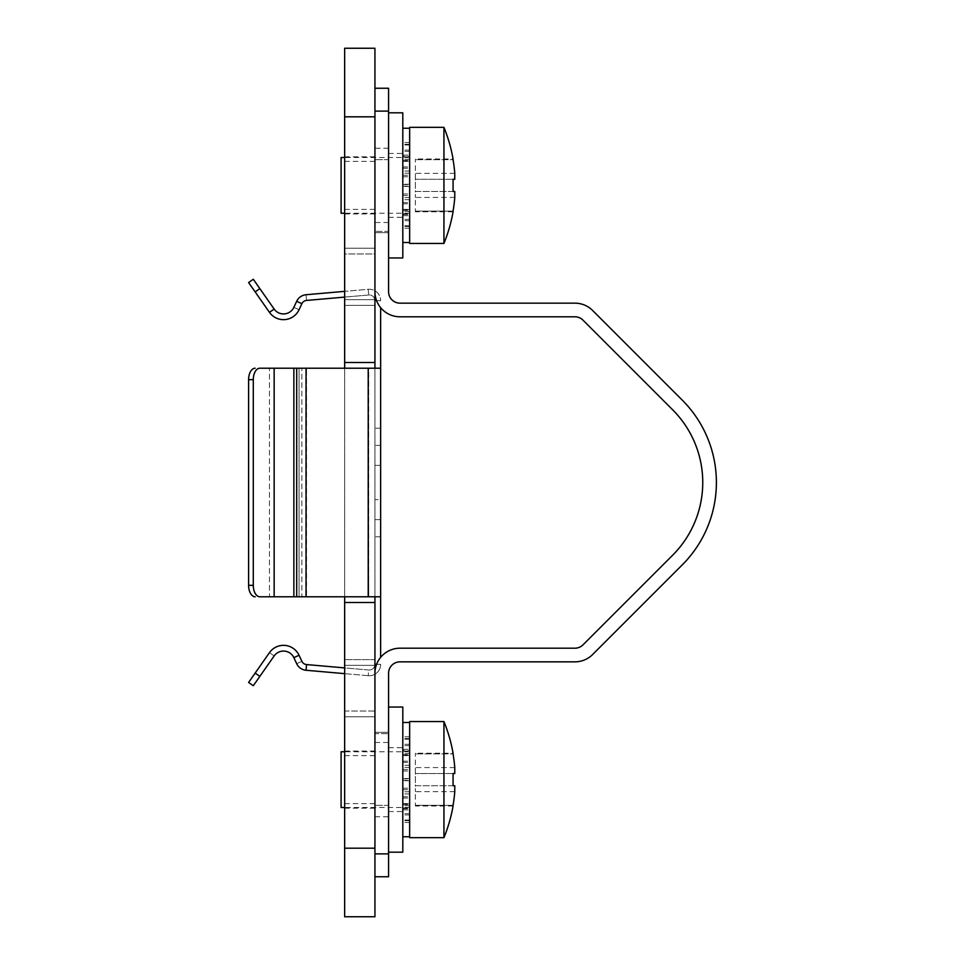 <?xml version="1.0" encoding="UTF-8"?>
<svg xmlns="http://www.w3.org/2000/svg" width="965" height="965" viewBox="0 0 965 965"><rect width="100%" height="100%" fill="white"/><g stroke="black" fill="none" stroke-linecap="round" stroke-linejoin="round"><path stroke-width="0.72" stroke-dasharray="4.83 3.62" d="M344.65 368.22L380.644 368.22L368.22 368.22L380.644 368.22L380.644 596.78L344.65 596.78L344.65 368.22L344.65 602.486L374.939 602.486L374.939 48.25L344.65 48.25L344.65 368.22L374.939 368.22L374.939 596.78L374.939 368.22L374.939 596.78L259.838 596.78A11.423 6.55 90 0 1 253.288 585.345L253.288 379.655A11.423 6.55 90 0 1 259.838 368.22L274.156 368.22L259.838 368.22M374.939 848.187L344.65 848.187L344.65 916.75L374.939 916.75L374.939 602.486L344.65 602.486L374.939 602.486M344.65 848.187L344.65 602.486M344.65 185.377L344.65 213.953L344.65 185.377M344.65 711.048L344.65 659.626L344.65 711.048L374.939 711.048L374.939 665.343L374.939 716.766L374.939 711.048L344.65 711.048M344.65 253.952L344.65 305.374L344.65 248.234L344.65 253.952L374.939 253.952L374.939 305.374L374.939 248.234L374.939 253.952L344.65 253.952M344.65 779.624L344.65 751.047L344.65 779.624M374.939 779.624L374.939 751.047L374.939 779.624M374.939 185.377L374.939 213.953L374.939 185.377M374.939 659.626L374.939 665.343L374.939 659.626L344.65 659.626L374.939 659.626M344.65 716.766L374.939 716.766L344.65 716.766M344.65 305.374L374.939 305.374L344.65 305.374M344.65 248.234L374.939 248.234L344.65 248.234M344.65 362.514L374.939 362.514M374.939 291.732L374.939 88.249L374.939 111.108L388.569 111.108L388.569 291.732A11.423 11.423 0 0 0 400.005 303.155L574.911 303.155A25.066 25.066 0 0 1 592.643 310.501L682.267 400.125A116.488 116.488 0 0 1 682.267 564.875L592.643 654.499A25.066 25.066 0 0 1 574.911 661.845L400.005 661.845A11.423 11.423 0 0 0 388.569 673.268L388.569 853.892L374.939 853.892L374.939 876.751L374.939 673.268A25.066 25.066 0 0 1 400.005 648.203L574.911 648.203A11.423 11.423 0 0 0 582.993 644.849L672.629 555.225A102.845 102.845 0 0 0 672.629 409.775L582.993 320.151A11.423 11.423 0 0 0 574.911 316.797L400.005 316.797A25.066 25.066 0 0 1 374.939 291.732L374.939 111.108M374.939 88.249L388.569 88.249L388.569 111.108M388.569 159.635L388.569 232.649L388.569 159.635L374.939 159.635L374.939 148.236L374.939 232.649L374.939 159.635L388.569 159.635M388.569 231.383L388.569 222.517L388.569 231.383L374.939 231.383L388.569 231.383M374.939 673.268L374.939 853.892M374.939 876.751L388.569 876.751L388.569 853.892M388.569 805.365L388.569 732.351L388.569 805.365L374.939 805.365L374.939 816.764L374.939 732.351L374.939 805.365L388.569 805.365M374.939 733.617L374.939 742.483L374.939 733.617L388.569 733.617L374.939 733.617M380.644 519.64L380.644 445.36L380.644 519.64L374.939 519.64L374.939 445.36L374.939 519.64L380.644 519.64M380.644 445.36L374.939 445.36L380.644 445.36M380.644 368.22L380.644 596.78L269.464 596.78L269.464 368.22L269.464 596.78L274.156 596.78L259.838 596.78M374.939 368.22L269.464 368.22L299.041 368.22L299.041 596.78L299.041 368.22L269.464 368.22M368.22 368.22L368.727 596.78L368.727 368.22L293.867 368.22L293.867 596.78L269.464 596.78M293.867 368.22L306.05 368.22L306.05 596.78L296.689 596.78L301.876 596.78L301.876 368.22L301.876 596.78L293.867 596.78M255.158 368.22A11.423 6.55 -90 0 0 248.608 379.655L248.608 585.345A11.423 6.55 -90 0 0 255.158 596.78M380.644 596.78L306.556 596.78L306.556 368.22L306.05 596.78M368.22 596.78L368.727 368.22L306.05 368.22M380.644 657.334L380.644 307.666M380.644 499.641L380.644 428.219L380.644 536.781L380.644 499.641L374.939 499.641L374.939 536.781L374.939 499.641L380.644 499.641M374.939 465.359L374.939 428.219L374.939 465.359L380.644 465.359L374.939 465.359M253.288 685.729L274.156 655.935A11.423 11.423 0 0 1 293.867 657.66L296.689 663.715A11.423 11.423 0 0 0 306.05 670.265L368.22 675.705A11.423 11.423 0 0 0 380.644 664.318A11.423 11.423 0 0 1 368.22 675.705L368.727 670.012A5.718 5.718 0 0 0 374.939 664.318L374.939 300.682L374.939 664.318A5.718 5.718 0 0 1 368.727 670.012L306.556 664.571A5.718 5.718 0 0 1 301.876 661.29L299.041 655.235A17.141 17.141 0 0 0 269.464 652.654L248.608 682.448M368.22 675.705L344.65 673.642M368.727 670.012L344.65 667.901M380.644 300.682L374.939 300.682A5.718 5.718 0 0 0 368.727 294.988L306.556 300.429A5.718 5.718 0 0 0 301.876 303.71L299.041 309.765A17.141 17.141 0 0 1 269.464 312.346L255.158 291.913L259.838 288.632L274.156 309.065A11.423 11.423 0 0 0 293.867 307.34L296.689 301.285A11.423 11.423 0 0 1 306.05 294.735L368.22 289.295A11.423 11.423 0 0 1 380.644 300.682A11.423 11.423 0 0 0 368.22 289.295L344.65 291.358M374.939 300.682A5.718 5.718 0 0 0 368.727 294.988L344.65 297.099M259.838 288.632L253.288 279.271L248.608 282.552L255.158 291.913M388.569 185.377L388.569 257.945L388.569 185.377M402.803 257.945L402.803 112.821M402.803 185.377L402.803 242.517L402.803 185.377M388.569 779.624L388.569 707.055L388.569 779.624M402.803 852.179L402.803 707.055M402.803 779.624L402.803 722.483L402.803 779.624M402.803 156.342L402.803 228.222L402.803 151.384L402.803 161.36L402.803 156.342L409.655 156.342L409.655 142.543L409.655 228.222L409.655 156.342M409.655 185.377L409.655 242.517L409.655 185.377M409.655 144.292L402.803 144.292M409.655 142.543L402.803 142.543M402.803 155.112L409.655 155.112L402.803 155.1M402.803 176.776L409.655 176.776M402.803 166.945L409.655 166.945M402.803 195.485L409.655 195.485M402.803 184.592L409.655 184.592M402.803 210.334L409.655 210.334M402.803 202.529L409.655 202.529M402.803 215.653L409.655 215.653L402.803 215.665M402.803 213.928L409.655 213.928M402.803 209.405L409.655 209.405M402.803 214.423L409.655 214.423M402.803 193.977L409.655 193.977M402.803 203.82L409.655 203.82M402.803 175.268L409.655 175.268M402.803 186.173L409.655 186.173M402.803 160.419L409.655 160.419M402.803 168.224L409.655 168.224M402.803 161.36L409.655 161.36M402.803 156.837L409.655 156.837M409.655 173.205L402.803 173.205M409.655 184.255L402.803 184.255M409.655 159.297L402.803 159.297M409.655 151.384L402.803 151.384M409.655 199.683L402.803 199.683M409.655 209.658L402.803 209.658M409.655 220.696L402.803 220.696M409.655 225.774L402.803 225.774M409.655 228.222L402.803 228.222M409.655 226.473L402.803 226.473M409.655 219.381L402.803 219.381M409.655 211.468L402.803 211.468M409.655 197.548L402.803 197.548M409.655 186.498L402.803 186.498M409.655 171.082L402.803 171.082M409.655 161.107L402.803 161.107M409.655 150.07L402.803 150.07M409.655 144.991L402.803 144.991M402.803 750.577L402.803 822.457L402.803 745.619L402.803 755.595L402.803 750.577L409.655 750.577L409.655 736.777L409.655 822.457L409.655 750.577M409.655 779.624L409.655 722.483L409.655 779.624M409.655 738.527L402.803 738.527M409.655 736.777L402.803 736.777M402.803 749.347L409.655 749.347L402.803 749.335M402.803 771.023L409.655 771.023M402.803 761.18L409.655 761.18M402.803 789.732L409.655 789.732M402.803 778.827L409.655 778.827M402.803 804.581L409.655 804.581M402.803 796.776L409.655 796.776M402.803 809.888L409.655 809.888L402.803 809.9M402.803 808.163L409.655 808.163M402.803 803.64L409.655 803.64M402.803 808.658L409.655 808.658M402.803 788.224L409.655 788.224M402.803 798.055L409.655 798.055M402.803 769.515L409.655 769.515M402.803 780.408L409.655 780.408M402.803 754.666L409.655 754.666M402.803 762.471L409.655 762.471M402.803 755.595L409.655 755.595M402.803 751.072L409.655 751.072M409.655 767.452L402.803 767.452M409.655 778.502L402.803 778.502M409.655 753.532L402.803 753.532M409.655 745.619L402.803 745.619M409.655 793.918L402.803 793.918M409.655 803.893L402.803 803.893M409.655 814.93L402.803 814.93M409.655 820.009L402.803 820.009M409.655 822.457L402.803 822.457M409.655 820.708L402.803 820.708M409.655 813.616L402.803 813.616M409.655 805.703L402.803 805.703M409.655 791.795L402.803 791.795M409.655 780.745L402.803 780.745M409.655 765.317L402.803 765.317M409.655 755.342L402.803 755.342M409.655 744.304L402.803 744.304M409.655 739.226L402.803 739.226M341.091 157.512L341.091 213.241M409.655 127.332L409.655 243.433M443.936 127.332L443.936 243.433M415.372 211.793L415.372 211.082L453.068 211.082L415.372 211.082L415.372 211.793L453.068 211.793L453.068 211.082A153.049 153.049 0 0 0 454.768 197.427L454.768 191.48L415.372 191.48L415.372 179.285L454.768 179.285L415.372 179.285L454.768 179.285L454.768 173.338A153.049 153.049 0 0 0 453.068 159.683L415.372 159.683L453.068 159.683L453.068 158.972L415.372 158.972L415.372 159.683L415.372 158.972M454.768 191.48L415.372 191.48L415.372 197.427L415.372 191.48L454.768 191.48M454.768 197.427L415.372 197.427L415.372 211.082L415.372 197.427L454.768 197.427M453.068 191.48L415.372 191.48L415.372 173.338L415.372 179.285L453.068 179.285M454.768 173.338L415.372 173.338L415.372 159.683L415.372 173.338L454.768 173.338M341.091 751.759L341.091 807.488M409.655 721.567L409.655 837.668M443.936 721.567L443.936 837.668M415.372 806.028L415.372 805.317L453.068 805.317L415.372 805.317L415.372 806.028L453.068 806.028L453.068 805.317A153.049 153.049 0 0 0 454.768 791.662L454.768 785.715L415.372 785.715L415.372 773.52L454.768 773.52L415.372 773.52L454.768 773.52L454.768 767.573A153.049 153.049 0 0 0 453.068 753.918L415.372 753.918L453.068 753.918L453.068 753.207L415.372 753.207L415.372 753.918L415.372 753.207M454.768 785.715L415.372 785.715L415.372 791.662L415.372 785.715L454.768 785.715M454.768 791.662L415.372 791.662L415.372 805.317L415.372 791.662L454.768 791.662M453.068 785.715L415.372 785.715L415.372 767.573L415.372 773.52L453.068 773.52M454.768 767.573L415.372 767.573L415.372 753.918L415.372 767.573L454.768 767.573M344.65 665.343L374.939 665.343L344.65 665.343M344.65 299.657L374.939 299.657L344.65 299.657M344.65 596.78L374.939 596.78M374.939 116.813L344.65 116.813M296.689 368.22L296.689 596.78M274.156 368.22L274.156 596.78M248.608 585.345L253.288 585.345M248.608 379.655L253.288 379.655M296.689 663.715L301.876 661.29M274.156 655.935L269.464 652.654M255.158 673.087L259.838 676.369M380.644 664.318L376.579 664.318M368.22 289.295L368.727 294.988M306.05 294.735L306.556 300.429M293.867 307.34L299.041 309.765M344.65 755.619L374.939 755.619M344.65 803.616L374.939 803.616M344.65 161.384L374.939 161.384M344.65 209.381L374.939 209.381M344.65 751.047L374.939 751.047M344.65 808.188L374.939 808.188M344.65 156.812L374.939 156.812M344.65 213.953L374.939 213.953M374.939 816.764L388.569 816.764M374.939 732.351L388.569 732.351L374.939 732.351M374.939 742.483L388.569 742.483M388.569 148.236L374.939 148.236M388.569 232.649L374.939 232.649L388.569 232.649M388.569 222.517L374.939 222.517M380.644 536.781L374.939 536.781M380.644 428.219L374.939 428.219M388.569 153.447L402.803 153.447M388.569 217.306L402.803 217.306M388.569 747.694L402.803 747.694M388.569 811.553L402.803 811.553M409.655 157.512L344.65 157.512M409.655 213.241L344.65 213.241M409.655 751.759L344.65 751.759M409.655 807.488L344.65 807.488"/><path stroke-width="1.45" d="M374.939 116.813L344.65 116.813L344.65 48.25L374.939 48.25L374.939 368.22M344.65 116.813L344.65 362.514L374.939 362.514M344.65 368.22L344.65 362.514M374.939 596.78L374.939 916.75L344.65 916.75L344.65 596.78M344.65 602.486L374.939 602.486M374.939 88.249L388.569 88.249L388.569 291.732A11.423 11.423 0 0 0 400.005 303.155L574.911 303.155A25.066 25.066 0 0 1 592.643 310.501L682.267 400.125A116.488 116.488 0 0 1 682.267 564.875L592.643 654.499A25.066 25.066 0 0 1 574.911 661.845L400.005 661.845A11.423 11.423 0 0 0 388.569 673.268L388.569 876.751L374.939 876.751M374.939 291.732A25.066 25.066 0 0 0 400.005 316.797L574.911 316.797A11.423 11.423 0 0 1 582.993 320.151L672.629 409.775A102.845 102.845 0 0 1 672.629 555.225L582.993 644.849A11.423 11.423 0 0 1 574.911 648.203L400.005 648.203A25.066 25.066 0 0 0 374.939 673.268M274.156 596.78L380.644 596.78L380.644 368.22L259.838 368.22A11.423 6.55 90 0 0 253.288 379.655L253.288 585.345A11.423 6.55 90 0 0 259.838 596.78L274.156 596.78L274.156 368.22M269.464 596.78L259.838 596.78M269.464 368.22L259.838 368.22M255.158 596.78A11.423 6.55 -90 0 1 248.608 585.345L248.608 379.655A11.423 6.55 -90 0 1 255.158 368.22M380.644 307.666L380.644 368.22M380.644 596.78L380.644 657.334M344.65 673.642L306.05 670.265A11.423 11.423 0 0 1 296.689 663.715L293.867 657.66A11.423 11.423 0 0 0 274.156 655.935L253.288 685.729L248.608 682.448L255.158 673.087L259.838 676.369M344.65 667.901L306.556 664.571A5.718 5.718 0 0 1 301.876 661.29L299.041 655.235A17.141 17.141 0 0 0 269.464 652.654L255.158 673.087M248.608 682.448L253.288 685.729M344.65 291.358L306.05 294.735A11.423 11.423 0 0 0 296.689 301.285L293.867 307.34A11.423 11.423 0 0 1 274.156 309.065L253.288 279.271L248.608 282.552L255.158 291.913L259.838 288.632M344.65 297.099L306.556 300.429A5.718 5.718 0 0 0 301.876 303.71L299.041 309.765A17.141 17.141 0 0 1 269.464 312.346L255.158 291.913M388.569 112.821L402.803 112.821L402.803 257.945L388.569 257.945M388.569 707.055L402.803 707.055L402.803 852.179L388.569 852.179M344.65 213.241L341.091 213.241L341.091 157.512L344.65 157.512M409.655 127.332L409.655 243.433L443.936 243.433L443.936 127.332L409.655 127.332M443.936 243.433A153.17 153.17 0 0 0 453.068 211.793L453.068 211.082A153.049 153.049 0 0 0 454.768 197.427L454.768 191.48L453.068 191.48L453.068 179.285L454.768 179.285L454.768 173.338A153.049 153.049 0 0 0 453.068 159.683L453.068 158.972A153.17 153.17 0 0 0 443.936 127.332M453.068 179.285L453.068 191.48M344.65 807.488L341.091 807.488L341.091 751.759L344.65 751.759M409.655 721.567L409.655 837.668L443.936 837.668L443.936 721.567L409.655 721.567M443.936 837.668A153.17 153.17 0 0 0 453.068 806.028L453.068 805.317A153.049 153.049 0 0 0 454.768 791.662L454.768 785.715L453.068 785.715L453.068 773.52L454.768 773.52L454.768 767.573A153.049 153.049 0 0 0 453.068 753.918L453.068 753.207A153.17 153.17 0 0 0 443.936 721.567M453.068 773.52L453.068 785.715M374.939 848.187L344.65 848.187M388.569 111.108L374.939 111.108M374.939 853.892L388.569 853.892M368.22 596.78L368.22 368.22M306.05 596.78L306.05 368.22M296.689 596.78L296.689 368.22M293.867 596.78L293.867 368.22M248.608 379.655L253.288 379.655M248.608 585.345L253.288 585.345M306.05 670.265L306.556 664.571M293.867 657.66L299.041 655.235M376.579 664.318L374.939 664.318M296.689 301.285L301.876 303.71M274.156 309.065L269.464 312.346M402.803 242.517L409.655 242.517M402.803 128.249L409.655 128.249M402.803 836.751L409.655 836.751M402.803 722.483L409.655 722.483"/></g></svg>
